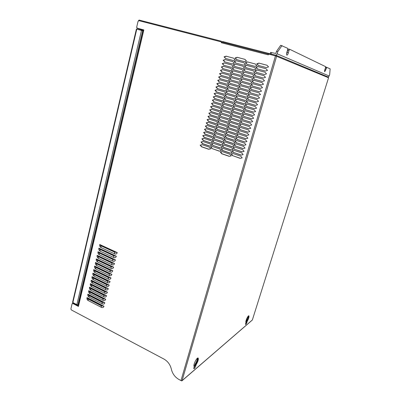 <?xml version="1.0" encoding="UTF-8"?>
<svg xmlns="http://www.w3.org/2000/svg" width="401" height="401" viewBox="0 0 401 401"><rect width="100%" height="100%" fill="white"/><g stroke="black" fill="none" stroke-linecap="round" stroke-linejoin="round"><path stroke-width="0.6" d="M287.733 50.18L288.489 49.007L289.743 49.318L288.986 50.491L287.733 50.18L286.56 53.96M326.89 67.268L324.745 71.729C324.479 71.528 324.524 70.807 324.875 69.563L325.873 67.007L330.133 68.832L329.677 74.506L329.196 76.035L327.998 76.957M270.169 53.789L270.57 52.396L275.868 53.458L276.484 51.333L280.72 45.268L287.697 48.331L287.657 49.864L286.926 52.11C286.444 53.814 286.434 54.832 286.905 55.163L286.89 55.158M288.986 50.491L288.379 52.777C287.918 54.31 287.427 55.107 286.905 55.163M289.743 49.318L325.532 66.611L325.457 67.694M282.018 45.589L277.788 51.664L276.484 51.333M271.472 52.586L271.061 53.995L275.171 55.052C276.119 55.188 276.785 54.767 277.171 53.789L277.788 51.664M326.364 68.125L325.401 67.879M271.061 53.995L270.254 53.809M138.38 20.802L139.107 20.065L221.327 41.213L221.823 42.07L221.322 42.732L221.527 41.96L138.941 20.672L138.044 21.348L136.696 27.118L137.157 28.145L143.834 29.93L137.473 28.245M221.527 41.96L268.545 54.12L268.063 53.98L268.269 53.278L269.913 53.759M222.274 42.19L222.455 41.524L223.217 41.689L268.269 53.278M222.4 42.22L268.063 53.98M247.517 317.151L247.898 317.487M252.384 319.898L328.584 77.699L252.344 320.013L182.004 380.78M252.389 319.933L182.079 380.629L276.63 56.21L268.555 54.085L268.329 54.882L221.322 42.732M194.189 366.243L194.219 366.258C192.716 365.772 196.826 357.121 198.124 358.023C198.726 359.176 198.079 361.376 196.174 364.624L195.663 364.359L193.728 368.324L195.663 364.359C197.302 361.657 198.024 359.537 197.818 358.008C198.024 359.537 197.302 361.657 195.663 364.359L195.152 364.093L193.994 367.085M245.908 322.319L246.059 321.893L246.921 322.299C246.43 323.652 245.978 324.384 245.572 324.499L245.958 322.384C245.126 321.772 248.024 315.216 248.866 315.793C249.257 316.76 248.71 318.6 247.232 321.306L246.8 321.106C248.034 318.94 248.63 317.186 248.59 315.838C248.63 317.186 248.034 318.94 246.8 321.106L245.487 324.083L246.8 321.106L246.369 320.9L248.174 316.209M269.733 54.386L269.923 53.724L276.099 55.313L276.625 56.21M328.188 77.042L328.564 77.769L276.605 56.305M246.921 322.299L247.232 321.306M194.239 366.268L193.863 368.704C194.515 368.569 195.162 367.612 195.818 365.822L196.174 364.624M181.142 380.649L181.869 380.9L182.079 380.629L180.991 380.579L275.467 55.864M246.059 321.893L246.369 320.9M197.387 358.248C197.272 359.953 196.525 361.897 195.152 364.093M258.51 65.473L257.031 63.849L259.186 63.178L267.051 65.278M257.527 68.937L256.049 67.308L258.199 66.646L266.038 68.756M256.55 72.396L255.066 70.756L257.211 70.105L265.026 72.23M255.572 75.844L254.089 74.2L256.229 73.548L264.018 75.694L265.522 77.353L263.347 78L255.332 75.779L253.848 74.13L255.988 73.483L264.013 75.689M262.354 81.453L254.354 79.213L252.871 77.563L255.006 76.922L263.016 79.147L264.52 80.812L262.354 81.453L254.595 79.278L253.111 77.629L255.247 76.992M261.372 84.892L253.617 82.701L252.139 81.052L254.259 80.421M260.389 88.325L252.645 86.11L251.166 84.461L253.277 83.844M259.412 91.749L251.673 89.518L250.199 87.864L252.294 87.258M258.434 95.162L250.705 92.912L249.232 91.258L251.312 90.661M257.457 98.566L249.738 96.295L248.269 94.646L250.339 94.055M256.485 101.959L248.775 99.674L247.307 98.019L249.367 97.438M255.517 105.348L247.813 103.042L246.349 101.388L248.394 100.811M254.55 108.726L246.856 106.4L245.397 104.746L247.427 104.18M253.582 112.09L245.898 109.749L244.445 108.095L246.46 107.538M252.62 115.453L244.946 113.087L243.492 111.433L245.497 110.887M251.663 118.801L243.998 116.42L242.545 114.761L244.535 114.225M250.705 122.14L243.046 119.739L241.602 118.084L243.577 117.553M249.753 125.473L242.104 123.052L240.655 121.398L242.625 120.876M248.8 128.796L241.161 126.36L239.718 124.701L241.673 124.185M247.848 132.109L240.219 129.653L238.78 127.994L240.72 127.488M246.906 135.413L239.282 132.942L237.843 131.277L239.773 130.786M245.958 138.711L238.344 136.22L236.911 134.556L238.831 134.069M245.016 141.999L237.412 139.488L235.983 137.824L237.888 137.348M244.079 145.277L236.485 142.746L235.056 141.087L236.946 140.616M243.141 148.545L235.557 145.999L234.129 144.335L236.009 143.874M242.209 151.809L234.63 149.242L233.207 147.578L235.076 147.122M241.277 155.062L233.708 152.475L232.284 150.811L234.144 150.365M240.349 158.305L232.786 155.703L231.367 154.039L233.212 153.598M236.785 59.639L235.352 58.05L237.432 57.378L245.006 59.398M235.848 63.057L234.415 61.458L236.49 60.797L244.044 62.832M234.916 66.466L233.477 64.857L235.547 64.205L243.076 66.255M233.983 69.864L232.545 68.25L234.61 67.604L242.119 69.669M240.525 75.343L232.791 73.177L231.347 71.563L233.412 70.922L241.161 73.077L242.62 74.706L240.525 75.343L233.051 73.248L231.613 71.634L233.673 70.992M239.592 78.736L232.119 76.621L230.685 75.007L232.73 74.375M238.655 82.12L231.192 79.989L229.758 78.37L231.793 77.749M237.718 85.493L230.264 83.343L228.831 81.729L230.856 81.117M236.785 88.862L229.337 86.691L227.913 85.072L229.918 84.471M235.858 92.215L228.42 90.03L226.991 88.41L228.991 87.819M234.931 95.563L227.497 93.358L226.074 91.739L228.059 91.157M234.004 98.902L226.58 96.681L225.161 95.057L227.136 94.486M233.081 102.235L225.668 99.994L224.249 98.37L226.209 97.804M232.164 105.553L224.755 103.298L223.342 101.674L225.287 101.117M231.242 108.866L223.843 106.591L222.435 104.967L224.37 104.415M230.329 112.17L222.936 109.874L221.527 108.25L223.452 107.709M229.417 115.468L222.034 113.152L220.625 111.528L222.54 110.997M228.505 118.751L221.131 116.42L219.728 114.796L221.628 114.27M227.598 122.029L220.229 119.678L218.831 118.054L220.72 117.538M226.69 125.297L219.332 122.932L217.933 121.302L219.813 120.796M225.788 128.561L218.44 126.175L217.041 124.546L218.906 124.049M224.886 131.814L217.548 129.408L216.154 127.779L218.004 127.287M223.989 135.057L216.655 132.636L215.267 131.002L217.106 130.52M223.091 138.29L215.768 135.849L214.38 134.22L216.209 133.744M222.199 141.518L214.881 139.057L213.497 137.428L215.312 136.962M221.307 144.731L213.999 142.26L212.615 140.626L214.42 140.17M220.42 147.944L213.116 145.453L211.738 143.819L213.527 143.368M219.532 151.142L212.239 148.636L210.861 147.002L212.64 146.56M247.091 64.255L245.638 62.646L247.748 61.98L255.457 64.045M246.134 67.694L244.675 66.075L246.785 65.418L254.47 67.498L255.943 69.127L253.803 69.784L245.893 67.629L244.425 66L246.535 65.338L254.455 67.483M245.181 71.122L243.718 69.498L245.823 68.847L253.482 70.942M242.765 72.907L244.866 72.265L252.5 74.375L253.983 76.02L251.848 76.661L244.224 74.541L242.51 72.837L244.615 72.195L252.5 74.375M250.876 80.085L243.016 77.879L241.557 76.245L243.658 75.609L251.522 77.804L253.006 79.453L250.876 80.085L243.272 77.939L241.813 76.31L243.903 75.674M249.928 83.498L242.319 81.333L240.861 79.704L242.941 79.077M248.966 86.902L241.367 84.721L239.913 83.087L241.978 82.471M248.013 90.295L240.42 88.095L238.971 86.461L241.021 85.854M247.056 93.679L239.477 91.463L238.029 89.829L240.069 89.228M246.109 97.057L238.535 94.821L237.086 93.182L239.116 92.596M245.156 100.42L237.593 98.17L236.149 96.531L238.164 95.954M244.214 103.779L236.655 101.508L235.217 99.869L237.217 99.298M243.267 107.132L235.723 104.836L234.284 103.197L236.274 102.636M242.329 110.47L234.791 108.16L233.357 106.521L235.332 105.969M241.392 113.799L233.858 111.473L232.43 109.834L234.39 109.288M240.455 117.122L232.931 114.776L231.502 113.132L233.452 112.601M239.522 120.435L232.009 118.069L230.58 116.43L232.52 115.904M238.59 123.739L231.086 121.358L229.663 119.714L231.588 119.197M237.663 127.037L230.164 124.636L228.745 122.992L230.66 122.48M236.735 130.325L229.247 127.904L227.828 126.26L229.733 125.759M235.813 133.603L228.334 131.162L226.916 129.518L228.806 129.027M234.891 136.871L227.417 134.415L226.009 132.771L227.883 132.285M233.973 140.134L226.51 137.658L225.101 136.009L226.966 135.533M233.056 143.383L225.603 140.891L224.194 139.247L226.049 138.776M232.144 146.626L224.695 144.119L223.292 142.47L225.136 142.009M231.232 149.864L223.793 147.337L222.39 145.688L224.224 145.232M230.324 153.092L222.891 150.545L221.492 148.896L223.312 148.45M229.417 156.31L221.994 153.743L220.6 152.094L222.405 151.658M225.748 58.496L224.334 56.917L226.375 56.255L233.803 58.245M224.836 61.884L223.417 60.3L225.457 59.644L232.861 61.649M223.923 65.263L222.505 63.669L224.535 63.022L231.918 65.042M230.364 70.681L223.011 68.631L221.593 67.032L223.623 66.391L230.981 68.426L232.42 70.04L230.359 70.681L222.74 68.561L221.322 66.957L223.352 66.315L230.981 68.426M229.442 74.055L222.104 71.99L220.685 70.391L222.705 69.754M228.525 77.418L221.192 75.333L219.778 73.734L221.783 73.107M227.613 80.771L220.284 78.671L218.876 77.072L220.871 76.456M226.7 84.12L219.382 81.999L217.974 80.4L219.954 79.794M225.788 87.458L218.48 85.323L217.076 83.719L219.041 83.122M224.881 90.786L217.583 88.631L216.179 87.027L218.134 86.441M223.979 94.11L216.685 91.934L215.282 90.33L217.227 89.749M223.076 97.418L215.788 95.227L214.395 93.623L216.324 93.052M222.174 100.721L214.896 98.511L213.502 96.907L215.422 96.345M221.277 104.019L214.009 101.789L212.615 100.18L214.525 99.628M220.38 107.303L213.121 105.057L211.728 103.448L213.628 102.902M219.487 110.581L212.234 108.315L210.846 106.706L212.73 106.17M218.6 113.849L211.352 111.568L209.969 109.954L211.838 109.428M217.708 117.107L210.47 114.806L209.091 113.197L210.951 112.676M216.826 120.36L209.593 118.039L208.214 116.43L210.064 115.919M215.939 123.603L208.715 121.267L207.342 119.653L209.177 119.152M215.056 126.836L207.843 124.485L206.47 122.871L208.294 122.375M214.179 130.059L206.971 127.693L205.603 126.079L207.417 125.588M213.302 133.277L206.104 130.891L204.736 129.277L206.535 128.796M212.43 136.485L205.237 134.084L203.868 132.47L205.663 131.994M211.558 139.688L204.37 137.267L203.006 135.653L204.786 135.187M210.685 142.881L203.507 140.44L202.149 138.826L203.919 138.37M209.818 146.064L202.65 143.608L201.292 141.994L203.046 141.543M208.951 149.242L201.793 146.766L200.435 145.152L202.179 144.711M87.704 298.339L87.694 297.923M88.531 294.865L88.526 294.454M89.358 291.382L89.358 290.981M90.195 287.883L90.19 287.497M91.027 284.379L91.027 283.998M91.864 280.865L91.869 280.494M92.706 277.337L92.711 276.976M93.548 273.803L93.558 273.447M94.395 270.254L94.405 269.908M95.248 266.695L95.253 266.359M96.1 263.126L96.11 262.8M96.952 259.547L96.962 259.226M97.809 255.958L97.819 255.643M98.671 252.354L98.681 252.049M99.533 248.745L99.543 248.445M100.395 245.121L100.41 244.831M72.686 303.331L73.182 303.331L72.075 303.858L70.887 308.935L71.318 309.923L163.929 359.055C167.778 361.261 170.26 364.639 171.362 369.196C172.455 373.737 174.961 377.151 178.871 379.431L180.991 380.579M78.501 306.118L73.182 303.331M266.359 67.579L258.289 65.413L256.795 63.769L258.951 63.097L267.031 65.253L268.545 66.912L266.359 67.579M257.302 68.877L255.808 67.233L257.958 66.566L266.023 68.741L267.537 70.401L265.352 71.062L257.302 68.877M256.314 72.33L254.825 70.686L256.971 70.03L265.016 72.22L266.53 73.879L264.349 74.536L256.314 72.33M253.377 82.641L251.893 80.987L254.028 80.355L262.018 82.601L263.522 84.265L261.357 84.897L253.617 82.701M252.399 86.055L250.921 84.405L253.051 83.779L261.026 86.04L262.525 87.709L260.364 88.33L252.645 86.11M251.427 89.463L249.953 87.814L252.079 87.192L260.038 89.473L261.532 91.142L259.377 91.754L251.673 89.518M250.46 92.862L248.986 91.212L251.106 90.601L259.046 92.897L260.54 94.566L258.389 95.172L250.705 92.912M249.492 96.255L248.024 94.601L250.139 93.994L258.064 96.31L259.552 97.979L257.407 98.581L249.738 96.295M248.53 99.633L247.061 97.979L249.171 97.383L257.081 99.714L258.57 101.383L256.424 101.979L248.775 99.674M247.567 103.002L246.104 101.348L248.209 100.756L256.099 103.107L257.587 104.776L255.447 105.363L247.813 103.042M246.61 106.365L245.146 104.711L247.247 104.125L255.121 106.491L256.605 108.165L254.475 108.746L246.856 106.4M245.653 109.719L244.194 108.064L246.289 107.483L254.149 109.869L255.627 111.538L253.502 112.115L245.898 109.749M244.7 113.062L243.242 111.403L245.332 110.836L253.176 113.237L254.65 114.907L252.53 115.473L244.946 113.087M243.748 116.4L242.294 114.741L244.379 114.175L252.209 116.596L253.683 118.265L251.562 118.826L243.998 116.42M242.8 119.724L241.347 118.064L243.432 117.508L251.242 119.944L252.71 121.618L250.595 122.17L243.046 119.739M241.853 123.042L240.405 121.383L242.485 120.831L250.274 123.282L251.743 124.957L249.633 125.503L242.104 123.052M240.911 126.35L239.462 124.686L241.537 124.145L249.317 126.611L250.78 128.29L248.675 128.826L241.161 126.36M239.968 129.648L238.525 127.984L240.595 127.448L248.354 129.934L249.818 131.608L247.718 132.145L240.219 129.653M239.031 132.937L237.593 131.277L239.653 130.746L247.402 133.247L248.861 134.921L246.765 135.448L239.282 132.942M238.094 136.22L236.655 134.556L238.715 134.034L246.445 136.551L247.903 138.23L245.813 138.746L238.344 136.22M237.161 139.493L235.728 137.829L237.783 137.312L245.492 139.844L246.946 141.523L244.861 142.034L237.412 139.488M236.229 142.756L234.796 141.092L236.851 140.581L244.545 143.132L245.998 144.811L243.913 145.317L236.485 142.746M235.302 146.014L233.873 144.345L235.918 143.844L243.602 146.41L245.046 148.089L242.971 148.586L235.557 145.999M234.374 149.257L232.951 147.593L234.991 147.097L242.655 149.678L244.099 151.357L242.029 151.849L234.63 149.242M233.452 152.495L232.029 150.831L234.064 150.34L241.718 152.936L243.156 154.621L241.091 155.107L233.708 152.475M232.53 155.728L231.111 154.059L233.141 153.573L240.775 156.19L242.214 157.869L240.154 158.35L232.786 155.703M236.545 59.574L235.091 57.96L237.171 57.293L244.986 59.373L246.46 61.002L244.344 61.669L236.545 59.574M235.603 62.987L234.154 61.378L236.229 60.716L244.024 62.812L245.492 64.441L243.387 65.102L235.603 62.987M234.66 66.396L233.217 64.782L235.287 64.125L243.066 66.245L244.535 67.874L242.43 68.526L234.66 66.396M233.723 69.794L232.279 68.175L234.349 67.528L242.114 69.664L243.577 71.293L241.477 71.939L233.723 69.794M231.858 76.556L230.42 74.942L232.48 74.305L240.209 76.476L241.668 78.11L239.577 78.741L232.119 76.621M230.926 79.924L229.492 78.31L231.547 77.684L239.262 79.869L240.715 81.503L238.63 82.125L231.192 79.989M229.999 83.288L228.57 81.669L230.62 81.047L238.314 83.253L239.768 84.887L237.688 85.503L230.264 83.343M229.076 86.636L227.648 85.017L229.693 84.405L237.372 86.626L238.826 88.26L236.745 88.872L229.337 86.691M228.154 89.979L226.725 88.36L228.765 87.754L236.435 89.994L237.878 91.629L235.808 92.23L228.42 90.03M227.232 93.313L225.808 91.694L227.843 91.092L235.497 93.348L236.941 94.987L234.876 95.583L227.497 93.358M226.314 96.636L224.896 95.017L226.926 94.42L234.56 96.696L236.004 98.33L233.938 98.922L226.58 96.681M225.402 99.954L223.984 98.33L226.009 97.744L233.628 100.034L235.066 101.674L233.011 102.255L225.668 99.994M224.49 103.263L223.071 101.638L225.096 101.057L232.7 103.363L234.134 105.002L232.084 105.578L224.755 103.298M223.578 106.561L222.164 104.932L224.184 104.36L231.773 106.686L233.207 108.325L231.156 108.892L223.843 106.591M222.67 109.849L221.262 108.22L223.277 107.653L230.846 109.994L232.279 111.633L230.234 112.2L222.936 109.874M221.763 113.127L220.355 111.503L222.37 110.942L229.923 113.298L231.352 114.937L229.312 115.493L222.034 113.152M220.861 116.4L219.457 114.771L221.462 114.22L229.006 116.591L230.43 118.235L228.395 118.781L221.131 116.42M219.959 119.663L218.56 118.034L220.56 117.488L228.089 119.879L229.507 121.518L227.477 122.064L220.229 119.678M219.061 122.917L217.663 121.287L219.663 120.751L227.172 123.152L228.59 124.796L226.565 125.333L219.332 122.932M218.164 126.165L216.771 124.536L218.766 123.999L226.259 126.42L227.678 128.064L225.653 128.596L218.44 126.175M217.272 129.403L215.878 127.774L217.868 127.242L225.352 129.678L226.76 131.327L224.745 131.849L217.548 129.408M216.38 132.631L214.991 131.002L216.976 130.48L224.44 132.931L225.853 134.576L223.838 135.092L216.655 132.636M215.492 135.854L214.104 134.22L216.084 133.703L223.537 136.175L224.946 137.819L222.936 138.33L215.768 135.849M214.605 139.062L213.222 137.433L215.197 136.921L222.635 139.408L224.039 141.052L222.034 141.558L214.881 139.057M213.723 142.27L212.34 140.636L214.309 140.134L221.733 142.631L223.136 144.28L221.131 144.776L213.999 142.26M212.841 145.463L211.457 143.829L213.427 143.332L220.836 145.849L222.234 147.498L220.234 147.989L213.116 145.453M211.959 148.651L210.58 147.017L212.545 146.525L219.938 149.057L221.337 150.706L219.342 151.187L212.239 148.636M255.437 64.025L256.931 65.669L254.78 66.33L246.856 64.195L245.387 62.566L247.502 61.899L255.437 64.025M253.477 70.932L254.961 72.581L252.825 73.228L244.931 71.052L243.467 69.423L245.572 68.771L253.477 70.932M251.848 76.661L243.973 74.471L242.51 72.837M250.555 81.228L252.034 82.877L249.908 83.503L242.064 81.273L240.61 79.639L242.7 79.012L250.555 81.228M249.582 84.641L251.061 86.29L248.941 86.907L241.116 84.661L239.658 83.027L241.748 82.406L249.582 84.641M248.62 88.04L250.089 89.694L247.973 90.305L240.164 88.045L238.715 86.405L240.8 85.789L248.62 88.04M247.653 91.433L249.121 93.087L247.011 93.694L239.222 91.413L237.773 89.774L239.853 89.167L247.653 91.433M246.695 94.821L248.159 96.471L246.054 97.072L238.279 94.776L236.831 93.137L238.906 92.536L246.695 94.821M245.733 98.195L247.196 99.849L245.096 100.44L237.337 98.125L235.893 96.486L237.963 95.894L245.733 98.195M244.78 101.563L246.239 103.217L244.144 103.799L236.4 101.468L234.956 99.829L237.026 99.242L244.78 101.563M243.823 104.917L245.282 106.571L243.191 107.152L235.462 104.806L234.024 103.162L236.089 102.581L243.823 104.917M242.876 108.265L244.329 109.924L242.244 110.496L234.53 108.13L233.096 106.491L235.151 105.914L242.876 108.265M241.928 111.603L243.377 113.262L241.297 113.829L233.603 111.448L232.169 109.804L234.219 109.237L241.928 111.603M240.981 114.937L242.43 116.591L240.354 117.152L232.67 114.751L231.242 113.112L233.292 112.551L240.981 114.937M240.039 118.255L241.487 119.914L239.412 120.465L231.748 118.049L230.319 116.41L232.364 115.854L240.039 118.255M239.096 121.568L240.54 123.227L238.47 123.774L230.826 121.343L229.397 119.698L231.437 119.147L239.096 121.568M238.159 124.871L239.603 126.531L237.537 127.067L229.903 124.621L228.48 122.977L230.515 122.435L238.159 124.871M237.222 128.165L238.66 129.829L236.6 130.36L228.986 127.894L227.567 126.25L229.598 125.713L237.222 128.165M236.289 131.453L237.728 133.112L235.673 133.638L228.069 131.157L226.655 129.513L228.68 128.987L236.289 131.453M235.362 134.731L236.796 136.39L234.74 136.906L227.156 134.415L225.743 132.766L227.763 132.245L235.362 134.731M234.435 137.999L235.863 139.658L233.813 140.17L226.244 137.658L224.836 136.014L226.851 135.498L234.435 137.999M233.507 141.257L234.936 142.921L232.891 143.423L225.337 140.896L223.928 139.252L225.943 138.741L233.507 141.257M232.585 144.505L234.009 146.17L231.968 146.671L224.43 144.129L223.026 142.48L225.036 141.974L232.585 144.505M231.663 147.748L233.086 149.413L231.051 149.909L223.527 147.347L222.124 145.698L224.129 145.202L231.663 147.748M230.745 150.982L232.164 152.651L230.134 153.137L222.625 150.56L221.227 148.911L223.227 148.42L230.745 150.982M229.828 154.21L231.247 155.874L229.222 156.355L221.728 153.763L220.329 152.114L222.324 151.628L229.828 154.21M233.783 58.22L235.232 59.834L233.156 60.496L225.492 58.426L224.064 56.832L226.109 56.165L233.783 58.22M232.846 61.634L234.289 63.243L232.224 63.899L224.575 61.814L223.146 60.215L225.187 59.559L232.846 61.634M231.913 65.032L233.357 66.646L231.292 67.293L223.658 65.193L222.234 63.594L224.269 62.942L231.913 65.032M230.049 71.809L231.487 73.423L229.432 74.055L221.828 71.919L220.415 70.315L222.44 69.679L230.049 71.809M229.121 75.177L230.56 76.797L228.505 77.423L220.921 75.268L219.507 73.669L221.527 73.037L229.121 75.177M228.199 78.546L229.633 80.16L227.583 80.781L220.014 78.611L218.6 77.007L220.62 76.385L228.199 78.546M227.277 81.899L228.705 83.518L226.665 84.13L219.106 81.944L217.698 80.34L219.713 79.724L227.277 81.899M226.359 85.248L227.783 86.867L225.748 87.473L218.204 85.268L216.801 83.664L218.806 83.052L226.359 85.248M225.442 88.581L226.866 90.205L224.831 90.801L217.307 88.581L215.903 86.977L217.908 86.37L225.442 88.581M224.525 91.909L225.948 93.533L223.918 94.125L216.41 91.889L215.006 90.28L217.006 89.684L224.525 91.909M223.613 95.232L225.031 96.852L223.006 97.438L215.512 95.182L214.114 93.578L216.109 92.987L223.613 95.232M222.705 98.541L224.119 100.165L222.099 100.746L214.62 98.471L213.227 96.867L215.217 96.28L222.705 98.541M221.798 101.844L223.212 103.468L221.197 104.039L213.733 101.754L212.34 100.145L214.324 99.568L221.798 101.844M220.891 105.137L222.304 106.761L220.289 107.328L212.841 105.022L211.452 103.413L213.432 102.841L220.891 105.137M219.989 108.42L221.397 110.044L219.392 110.606L211.959 108.285L210.57 106.676L212.545 106.115L219.989 108.42M219.091 111.699L220.495 113.323L218.49 113.879L211.071 111.538L209.688 109.929L211.663 109.373L219.091 111.699M218.194 114.967L219.593 116.591L217.598 117.137L210.194 114.786L208.811 113.172L210.781 112.621L218.194 114.967M217.297 118.225L218.695 119.849L216.7 120.39L209.312 118.024L207.934 116.41L209.898 115.864L217.297 118.225M216.405 121.473L217.803 123.102L215.813 123.638L208.435 121.252L207.061 119.638L209.021 119.102L216.405 121.473M215.512 124.716L216.906 126.345L214.921 126.871L207.563 124.47L206.189 122.856L208.144 122.325L215.512 124.716M214.625 127.949L216.019 129.578L214.034 130.099L206.69 127.683L205.317 126.069L207.272 125.543L214.625 127.949M213.738 131.172L215.126 132.801L213.152 133.317L205.823 130.886L204.45 129.272L206.4 128.751L213.738 131.172M212.856 134.39L214.244 136.019L212.269 136.53L204.951 134.084L203.588 132.465L205.533 131.954L212.856 134.39M211.974 137.598L213.357 139.227L211.387 139.728L204.089 137.267L202.726 135.653L204.665 135.147L211.974 137.598M211.096 140.796L212.475 142.43L210.51 142.926L203.227 140.45L201.863 138.831L203.798 138.33L211.096 140.796M210.219 143.989L211.598 145.618L209.638 146.109L202.365 143.618L201.006 141.999L202.936 141.508L210.219 143.989M209.347 147.172L210.72 148.801L208.766 149.287L201.508 146.781L200.149 145.162L202.079 144.671L209.347 147.172M103.969 306.259L101.152 305.727L101.433 307.372L101.899 307.552C102.932 307.767 103.618 307.336 103.969 306.259L87.062 297.597L87.949 298.951L88.265 300.595L101.413 307.361M104.836 302.76L102.014 302.219L102.3 303.883L102.741 304.053C103.784 304.284 104.481 303.848 104.836 302.76L87.889 294.133L88.781 295.477L89.228 297.181M105.709 299.246L102.882 298.705L103.172 300.384L103.583 300.544C104.636 300.785 105.348 300.349 105.709 299.246L88.721 290.66L89.618 291.988L90.06 293.712M106.581 295.722L103.749 295.181L104.044 296.875L104.43 297.026C105.498 297.276 106.21 296.84 106.581 295.722L89.553 287.176L90.456 288.494L90.897 290.229M107.453 292.194L104.621 291.642L104.922 293.352L105.283 293.497C106.355 293.758 107.082 293.321 107.453 292.194L90.39 283.682L91.298 284.986L91.739 286.735M108.335 288.65L105.498 288.093L105.799 289.823L106.13 289.958C107.217 290.229 107.954 289.793 108.335 288.65L91.233 280.179L92.145 281.472L92.576 283.236M109.212 285.091L106.375 284.535L106.987 286.404C108.085 286.685 108.826 286.249 109.212 285.091L92.075 276.66L92.987 277.943L93.423 279.723M110.095 281.527L107.252 280.966L107.844 282.84C108.952 283.136 109.704 282.695 110.095 281.527L92.917 273.136L93.839 274.404L94.27 276.199M110.982 277.948L108.135 277.382L108.701 279.266C109.824 279.572 110.586 279.131 110.982 277.948L93.764 269.597L94.691 270.85L95.052 272.635L108.38 279.121M111.874 274.359L109.022 273.788L109.563 275.682C110.696 275.998 111.468 275.557 111.874 274.359L94.611 266.048L95.543 267.292L95.909 269.091L109.278 275.552M112.761 270.76L109.909 270.184L110.425 272.084C111.573 272.414 112.35 271.973 112.761 270.76L95.463 262.49L96.4 263.718L96.776 265.537L110.175 271.968M113.658 267.151L110.801 266.57L111.293 268.475C112.45 268.815 113.237 268.374 113.658 267.151L96.32 258.921L97.263 260.139L97.638 261.973L111.082 268.379M114.556 263.527L111.694 262.946L112.16 264.855C113.333 265.211 114.13 264.77 114.556 263.527L97.177 255.342L98.125 256.545L98.506 258.399L111.984 264.775M115.458 259.893L112.591 259.307L113.032 261.221C114.215 261.592 115.022 261.151 115.458 259.893L98.034 251.748L98.987 252.936L99.378 254.81L112.897 261.161M116.36 256.249L113.488 255.658L113.904 257.582C115.102 257.963 115.919 257.522 116.36 256.249L98.897 248.144L99.854 249.322L100.255 251.216L113.809 257.537M117.262 252.595L114.39 251.998L114.781 253.928C115.989 254.324 116.816 253.878 117.262 252.595L99.764 244.53L100.726 245.693L101.137 247.612L114.726 253.898L101.132 247.607M137.157 28.145L143.839 29.91L143.548 30.311M72.822 303.487L78.431 306.429L143.738 30.341M245.397 104.746L245.146 104.711M244.445 108.095L244.194 108.064M243.492 111.433L243.242 111.403M242.545 114.761L242.294 114.741M241.602 118.084L241.347 118.064M240.655 121.398L240.405 121.383M239.718 124.701L239.462 124.686M238.78 127.994L238.525 127.984M237.843 131.277L237.593 131.277M236.911 134.556L236.655 134.556M235.983 137.824L235.728 137.829M235.056 141.087L234.796 141.092M234.129 144.335L233.873 144.345M233.207 147.578L232.951 147.593M232.284 150.811L232.029 150.831M231.367 154.039L231.111 154.059M237.432 57.378L237.171 57.293M235.352 58.05L235.091 57.96M236.49 60.797L236.229 60.716M234.415 61.458L234.154 61.378M235.547 64.205L235.287 64.125M233.477 64.857L233.217 64.782M234.61 67.604L234.349 67.528M232.545 68.25L232.279 68.175M233.051 73.248L232.791 73.177M231.613 71.634L231.347 71.563M230.685 75.007L230.42 74.942M229.758 78.37L229.492 78.31M228.831 81.729L228.57 81.669M227.913 85.072L227.648 85.017M226.991 88.41L226.725 88.36M226.074 91.739L225.808 91.694M225.161 95.057L224.896 95.017M224.249 98.37L223.984 98.33M223.342 101.674L223.071 101.638M222.435 104.967L222.164 104.932M221.527 108.25L221.262 108.22M220.625 111.528L220.355 111.503M219.728 114.796L219.457 114.771M218.831 118.054L218.56 118.034M217.933 121.302L217.663 121.287M217.041 124.546L216.771 124.536M216.154 127.779L215.878 127.774M215.267 131.002L214.991 131.002M214.38 134.22L214.104 134.22M213.497 137.428L213.222 137.433M212.615 140.626L212.34 140.636M211.738 143.819L211.457 143.829M210.861 147.002L210.58 147.017M245.638 62.646L245.387 62.566M246.785 65.418L246.535 65.338M244.675 66.075L244.425 66M245.823 68.847L245.572 68.771M243.718 69.498L243.467 69.423M244.866 72.265L244.615 72.195M244.224 74.541L243.973 74.471M241.813 76.31L241.557 76.245M243.272 77.939L243.016 77.879M240.861 79.704L240.61 79.639M242.319 81.333L242.064 81.273M239.913 83.087L239.658 83.027M241.367 84.721L241.116 84.661M238.971 86.461L238.715 86.405M240.42 88.095L240.164 88.045M238.029 89.829L237.773 89.774M239.477 91.463L239.222 91.413M237.086 93.182L236.831 93.137M238.535 94.821L238.279 94.776M236.149 96.531L235.893 96.486M237.593 98.17L237.337 98.125M235.217 99.869L234.956 99.829M236.655 101.508L236.4 101.468M234.284 103.197L234.024 103.162M235.723 104.836L235.462 104.806M233.357 106.521L233.096 106.491M234.791 108.16L234.53 108.13M232.43 109.834L232.169 109.804M233.858 111.473L233.603 111.448M231.502 113.132L231.242 113.112M232.931 114.776L232.67 114.751M230.58 116.43L230.319 116.41M232.009 118.069L231.748 118.049M229.663 119.714L229.397 119.698M231.086 121.358L230.826 121.343M228.745 122.992L228.48 122.977M230.164 124.636L229.903 124.621M227.828 126.26L227.567 126.25M229.247 127.904L228.986 127.894M226.916 129.518L226.655 129.513M228.334 131.162L228.069 131.157M226.009 132.771L225.743 132.766M227.417 134.415L227.156 134.415M225.101 136.009L224.836 136.014M226.51 137.658L226.244 137.658M224.194 139.247L223.928 139.252M225.603 140.891L225.337 140.896M223.292 142.47L223.026 142.48M224.695 144.119L224.43 144.129M222.39 145.688L222.124 145.698M223.793 147.337L223.527 147.347M221.492 148.896L221.227 148.911M222.891 150.545L222.625 150.56M220.6 152.094L220.329 152.114M221.994 153.743L221.728 153.763M226.375 56.255L226.109 56.165M224.334 56.917L224.064 56.832M225.457 59.644L225.187 59.559M223.417 60.3L223.146 60.215M224.535 63.022L224.269 62.942M222.505 63.669L222.234 63.594M223.623 66.391L223.352 66.315M221.593 67.032L221.322 66.957M223.011 68.631L222.74 68.561M220.685 70.391L220.415 70.315M222.104 71.99L221.828 71.919M219.778 73.734L219.507 73.669M221.192 75.333L220.921 75.268M218.876 77.072L218.6 77.007M220.284 78.671L220.014 78.611M217.974 80.4L217.698 80.34M219.382 81.999L219.106 81.944M217.076 83.719L216.801 83.664M218.48 85.323L218.204 85.268M216.179 87.027L215.903 86.977M217.583 88.631L217.307 88.581M215.282 90.33L215.006 90.28M216.685 91.934L216.41 91.889M214.395 93.623L214.114 93.578M215.788 95.227L215.512 95.182M213.502 96.907L213.227 96.867M214.896 98.511L214.62 98.471M212.615 100.18L212.34 100.145M214.009 101.789L213.733 101.754M211.728 103.448L211.452 103.413M213.121 105.057L212.841 105.022M210.846 106.706L210.57 106.676M212.234 108.315L211.959 108.285M209.969 109.954L209.688 109.929M211.352 111.568L211.071 111.538M209.091 113.197L208.811 113.172M210.47 114.806L210.194 114.786M208.214 116.43L207.934 116.41M209.593 118.039L209.312 118.024M207.342 119.653L207.061 119.638M208.715 121.267L208.435 121.252M206.47 122.871L206.189 122.856M207.843 124.485L207.563 124.47M205.603 126.079L205.317 126.069M206.971 127.693L206.69 127.683M204.736 129.277L204.45 129.272M206.104 130.891L205.823 130.886M203.868 132.47L203.588 132.465M205.237 134.084L204.951 134.084M203.006 135.653L202.726 135.653M204.37 137.267L204.089 137.267M202.149 138.826L201.863 138.831M203.507 140.44L203.227 140.45M201.292 141.994L201.006 141.999M202.65 143.608L202.365 143.618M200.435 145.152L200.149 145.162M201.793 146.766L201.508 146.781M87.568 297.858L88.305 298.795L101.498 305.562L103.448 305.993M101.152 305.727L87.949 298.951M88.4 294.394L89.137 295.321L102.365 302.063L104.315 302.494M102.014 302.219L88.781 295.477M89.233 290.915L89.974 291.843L103.227 298.55L105.182 298.981M102.882 298.705L89.618 291.988M90.065 287.432L90.816 288.349L104.1 295.026L106.054 295.462M103.749 295.181L90.456 288.494M90.902 283.938L91.654 284.845L104.972 291.492L106.927 291.928M104.621 291.642L91.298 284.986M91.744 280.429L92.501 281.332L105.844 287.948L107.804 288.384M105.498 288.093L92.145 281.472M92.586 276.916L93.348 277.803L106.721 284.389L108.686 284.83M106.375 284.535L92.987 277.943M93.433 273.387L94.195 274.269L107.598 280.82L109.568 281.266M107.252 280.966L93.839 274.404M94.28 269.848L95.047 270.72L108.481 277.246L110.45 277.692M108.135 277.382L94.691 270.85M95.132 266.299L95.899 267.166L109.368 273.657L111.338 274.104M109.022 273.788L95.543 267.292M95.984 262.74L96.756 263.597L110.255 270.053L112.23 270.505M109.909 270.184L96.4 263.718M96.841 259.166L97.618 260.018L111.147 266.444L113.122 266.896M110.801 266.57L97.263 260.139M97.699 255.587L98.481 256.424L112.039 262.82L114.019 263.277M111.694 262.946L98.125 256.545M98.561 251.993L99.343 252.825L112.937 259.186L114.917 259.642M112.591 259.307L98.987 252.936M99.423 248.389L100.21 249.211L113.834 255.542L115.819 255.998M113.488 255.658L99.854 249.322M100.29 244.775L101.082 245.587L114.736 251.883L116.721 252.344M114.39 251.998L100.726 245.693M78.31 305.793L78.511 306.088M136.766 29.173L72.872 302.56L76.852 304.645L141.478 30.426L136.395 29.088M72.872 302.56L72.611 302.179M78.631 304.434L77.929 304.745L142.631 30.757L141.478 30.426M77.929 304.745L76.852 304.645M142.631 30.757L143.287 30.967M143.603 29.869L143.779 30.16M143.553 30.085L137.132 28.386L136.766 27.789M72.35 303.472L72.957 303.001L78.31 305.803M287.131 52.461L288.379 52.777M277.171 53.789L329.196 76.035M324.82 69.734L325.782 69.985M223.031 42.371L223.217 41.689M137.533 28.265L137.192 28.155M195.818 365.822L194.801 365.291M137.157 28.391L143.418 30.416L137.132 28.386M73.368 302.82L72.957 303.001M276.209 55.353L328.249 77.062M101.433 307.372L101.899 307.552M86.972 297.883C86.806 299.091 87.238 299.998 88.265 300.595M102.3 303.883L102.741 304.053M102.285 303.873L89.102 297.136C88.07 296.534 87.639 295.627 87.804 294.419M103.172 300.384L103.583 300.544M103.152 300.374L89.944 293.667C88.907 293.066 88.471 292.159 88.636 290.941M89.473 287.452C89.303 288.675 89.744 289.587 90.791 290.189L104.43 297.026M90.31 283.953C90.14 285.181 90.581 286.098 91.639 286.7L105.283 293.497M91.147 280.444C90.977 281.677 91.423 282.595 92.486 283.201L106.13 289.958M106.686 286.279L106.987 286.404M106.666 286.274L93.338 279.687C92.27 279.086 91.819 278.164 91.989 276.926M107.568 282.73L107.844 282.84M107.553 282.72L94.195 276.169C93.117 275.562 92.666 274.64 92.837 273.397M108.44 279.156L95.052 272.635C93.969 272.028 93.513 271.101 93.684 269.858M109.328 275.582L95.909 269.091C94.821 268.485 94.36 267.557 94.536 266.304M110.225 271.998L96.776 265.537C95.679 264.931 95.212 263.998 95.388 262.74M111.117 268.399L97.638 261.973C96.536 261.367 96.07 260.429 96.245 259.166M112.019 264.79L98.506 258.399C97.398 257.793 96.927 256.851 97.102 255.582M97.959 251.988C97.789 253.262 98.26 254.204 99.378 254.81L113.032 261.221M100.255 251.216L113.904 257.582M98.826 248.379C98.651 249.653 99.117 250.595 100.235 251.206M99.694 244.765C99.513 246.039 99.989 246.986 101.112 247.597M78.3 305.848L143.453 30.27M72.812 303.281L72.446 303.437M221.823 42.07L268.545 54.12M136.4 29.083L72.596 302.249M73.203 302.735L72.676 302.961"/></g></svg>
